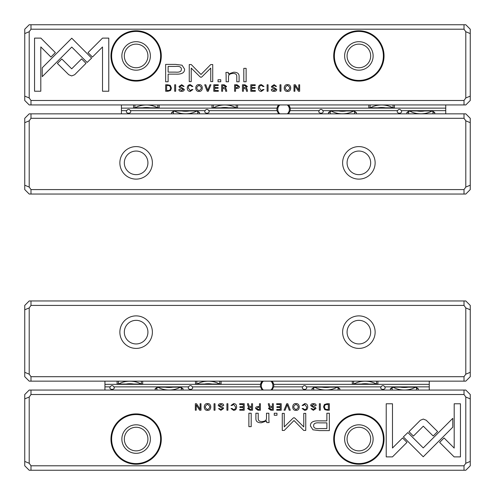 <?xml version="1.0" encoding="UTF-8"?>
<svg xmlns="http://www.w3.org/2000/svg" width="495" height="495" viewBox="0 0 495 495"><rect width="100%" height="100%" fill="white"/><g stroke="black" fill="none" stroke-linecap="round" stroke-linejoin="round"><path stroke-width="0.74" d="M286.735 403.734L284.05 410.213L285.089 410.213L287.224 404.743L289.222 410.213L290.299 410.213L287.793 403.734L286.735 403.734M403.369 436.918L423.244 456.792L452.77 427.191L452.77 418.337L423.231 447.932L407.861 432.556L403.369 436.918M460.449 456.885L460.449 403.772L454.187 403.772L454.187 448.08L444.065 437.957L439.64 442.388L454.138 456.885L460.449 456.885M423.318 419.073L420.373 420.255L408.981 431.665L413.405 436.095L423.299 426.183L433.175 435.996L437.605 431.572L426.226 420.255L423.318 419.073M302.099 405.479L303.163 405.479L304.722 404.372L306.69 406.964C306.628 408.715 305.972 409.606 304.722 409.631L303.132 408.511L302.117 408.511L304.629 410.312C306.634 410.268 307.667 409.142 307.717 406.94C307.686 404.755 306.683 403.648 304.722 403.623L302.099 405.479M257.907 410.213L260.413 410.213L260.413 403.734L259.454 403.734L259.454 406.581L258.378 406.581C256.503 406.537 255.562 407.156 255.562 408.431L257.907 410.213M319.362 403.734L319.362 410.213L320.321 410.213L320.321 403.734L319.362 403.734M244.227 403.734L239.685 403.734L239.685 404.508L243.268 404.508L243.268 406.711L239.914 406.711L239.914 407.478L243.268 407.478L243.268 409.452L239.766 409.452L239.766 410.213L244.227 410.213L244.227 403.734M295.967 410.312C300.31 410.906 300.279 403.023 295.967 403.623C291.648 403.01 291.635 410.918 295.967 410.312C291.635 410.918 291.648 403.01 295.967 403.623M250.012 410.213L252.543 410.213L252.543 403.734L251.584 403.734L251.584 406.661L248.923 406.005L248.49 403.734L247.463 403.734L247.915 406.018L248.942 406.995L247.624 408.524L250.012 410.213M222.657 405.634L223.684 405.541C223.69 404.248 222.787 403.611 220.968 403.623C219.192 403.679 218.289 404.335 218.258 405.597L222.583 408.542L220.98 409.6L219.464 408.61L218.493 408.61L220.888 410.312L223.604 408.486L222.824 407.181L219.254 405.516L220.999 404.39L222.657 405.634M392.479 456.885L406.977 442.382L402.553 437.957L392.486 448.025L392.486 403.772L386.224 403.772L386.224 456.885L392.479 456.885M464.013 394.515L30.987 394.515L29.205 397.033L29.205 463.277L30.987 465.795L464.013 465.795L465.795 463.277L465.795 397.033L464.013 394.515L464.013 390.06L30.987 390.06L30.987 394.515M136.125 464.236A25.171 25.171 0 0 1 114.326 426.48A25.171 25.171 0 0 1 157.924 426.48A25.171 25.171 0 0 1 136.125 464.236M358.875 464.236A25.171 25.171 0 0 1 337.076 426.48A25.171 25.171 0 0 1 380.674 426.48A25.171 25.171 0 0 1 358.875 464.236M319.294 430.594L329.354 430.594L329.354 413.226L326.873 413.226L326.873 420.874L319.201 420.874C313.23 420.583 310.303 422.254 310.421 425.892L312.958 429.802L319.294 430.594M226.933 403.734L226.933 410.213L227.892 410.213L227.892 403.734L226.933 403.734M327.319 410.213L329.336 410.213L329.336 403.734L327.059 403.734L324.417 404.502L323.526 406.884L324.776 409.656L327.319 410.213M293.077 418.145L284.254 426.888L284.254 413.375L282.274 413.375L282.274 430.452L284.254 430.452L293.999 420.533L303.751 430.452L305.749 430.452L305.749 413.375L303.769 413.375L303.769 426.913L294.927 418.145L294.005 417.675L293.077 418.145M230.998 405.479L232.068 405.479L233.621 404.372L235.589 406.964C235.533 408.715 234.878 409.606 233.621 409.631L232.037 408.511L231.023 408.511L233.535 410.312C235.54 410.268 236.567 409.142 236.616 406.94C236.585 404.755 235.589 403.648 233.621 403.623L230.998 405.479M270.808 410.213L273.345 410.213L273.345 403.734L272.386 403.734L272.386 406.661L269.719 406.005L269.292 403.734L268.265 403.734L268.717 406.018L269.744 406.995L268.426 408.524L270.808 410.213M207.516 410.312C211.86 410.906 211.835 403.023 207.516 403.623C203.197 403.01 203.185 410.918 207.516 410.312C203.185 410.918 203.197 403.01 207.516 403.623M214.057 403.734L214.057 410.213L215.016 410.213L215.016 403.734L214.057 403.734M281.222 403.734L276.686 403.734L276.686 404.508L280.263 404.508L280.263 406.711L276.915 406.711L276.915 407.478L280.263 407.478L280.263 409.452L276.761 409.452L276.761 410.213L281.222 410.213L281.222 403.734M200.989 403.734L200.098 403.734L200.098 409.235L196.527 403.734L195.346 403.734L195.346 410.213L196.218 410.213L196.218 404.929L199.621 410.213L200.989 410.213L200.989 403.734M251.194 413.226L248.874 413.226L248.874 426.647L251.194 426.647L251.194 413.226M315.086 405.634L316.113 405.541C316.119 404.248 315.216 403.611 313.397 403.623C311.621 403.679 310.718 404.335 310.687 405.597L315.012 408.542L313.409 409.6L311.893 408.61L310.922 408.61L313.316 410.312L316.033 408.486L315.253 407.181L311.683 405.516L313.428 404.39L315.086 405.634M276.965 413.226L274.255 413.226L274.255 415.262L276.965 415.262L276.965 413.226M268.878 419.562L268.878 413.226L266.502 413.226L266.502 418.393C266.353 420.397 264.813 421.449 261.88 421.542C259.386 421.554 258.167 420.54 258.223 418.485L258.223 413.226L255.896 413.226L255.896 418.764C255.89 421.449 257.697 422.786 261.323 422.786L266.601 420.96L266.743 422.582L269.07 422.582L268.878 419.562M464.013 390.06L465.795 390.06L470.25 394.515L470.25 465.795L465.795 470.25L29.205 470.25L24.75 465.795L24.75 394.515L29.205 390.06L30.987 390.06M30.987 465.795L30.987 470.25M464.013 470.25L464.013 465.795M136.125 427.259A11.806 11.806 0 0 0 125.903 444.968A11.806 11.806 0 0 0 146.347 444.968A11.806 11.806 0 0 0 136.125 427.259M136.125 424.809A14.256 14.256 0 0 1 148.469 446.193A14.256 14.256 0 0 1 123.781 446.193A14.256 14.256 0 0 1 136.125 424.809M136.125 463.568A24.503 24.503 0 0 0 157.342 426.814A24.503 24.503 0 0 0 114.908 426.814A24.503 24.503 0 0 0 136.125 463.568M358.875 427.259A11.806 11.806 0 0 0 348.653 444.968A11.806 11.806 0 0 0 369.097 444.968A11.806 11.806 0 0 0 358.875 427.259M358.875 424.809A14.256 14.256 0 0 1 371.219 446.193A14.256 14.256 0 0 1 346.531 446.193A14.256 14.256 0 0 1 358.875 424.809M358.875 463.568A24.503 24.503 0 0 0 380.092 426.814A24.503 24.503 0 0 0 337.658 426.814A24.503 24.503 0 0 0 358.875 463.568M24.75 461.427L29.205 463.277M24.75 398.883L29.205 397.033M470.25 398.883L465.795 397.033M470.25 461.427L465.795 463.277M319.51 422.879C315.538 422.526 313.576 423.473 313.62 425.725C313.558 427.977 315.525 428.924 319.51 428.571L326.873 428.571L326.873 422.879L319.51 422.879M250.179 407.453L248.651 408.431L250.179 409.396L251.584 409.396L251.584 407.453L250.179 407.453M326.842 404.508C325.302 404.508 324.534 405.3 324.534 406.884C324.565 408.598 325.394 409.47 327.009 409.501L328.377 409.501L328.377 404.508L326.842 404.508M295.973 409.6C293.003 407.855 293.003 406.11 295.973 404.372C293.003 406.11 293.003 407.855 295.973 409.6C298.943 407.874 298.943 406.129 295.973 404.372M270.982 407.453L269.453 408.431L270.982 409.396L272.386 409.396L272.386 407.453L270.982 407.453M258.068 407.379L256.583 408.412L258.068 409.47L259.454 409.47L259.454 407.379L258.068 407.379M207.529 409.6C204.553 407.855 204.553 406.11 207.529 404.372C204.553 406.11 204.553 407.855 207.529 409.6C210.493 407.874 210.493 406.129 207.529 404.372M24.75 376.695L24.75 305.415L29.205 300.96L465.795 300.96L470.25 305.415L470.25 376.695L465.795 381.15L29.205 381.15L24.75 376.695M358.875 348.406A16.261 16.261 0 0 1 344.792 324.015A16.261 16.261 0 0 1 372.958 324.015A16.261 16.261 0 0 1 358.875 348.406M136.125 348.406A16.261 16.261 0 0 1 122.042 324.015A16.261 16.261 0 0 1 150.208 324.015A16.261 16.261 0 0 1 136.125 348.406M464.013 305.415L30.987 305.415L29.205 307.933L29.205 374.177L30.987 376.695L464.013 376.695L465.795 374.177L465.795 307.933L464.013 305.415L464.013 300.96M30.987 376.695L30.987 381.15M464.013 381.15L464.013 376.695M30.987 300.96L30.987 305.415M136.125 343.951A11.806 11.806 0 0 0 146.347 326.242A11.806 11.806 0 0 0 125.903 326.242A11.806 11.806 0 0 0 136.125 343.951M358.875 343.951A11.806 11.806 0 0 0 369.097 326.242A11.806 11.806 0 0 0 348.653 326.242A11.806 11.806 0 0 0 358.875 343.951M24.75 372.327L29.205 374.177M24.75 309.783L29.205 307.933M465.795 374.177L470.25 372.327M465.795 307.933L470.25 309.783M470.25 118.305L470.25 189.585L465.795 194.04L29.205 194.04L24.75 189.585L24.75 118.305L29.205 113.85L465.795 113.85L470.25 118.305M136.125 146.594A16.261 16.261 0 0 1 150.208 170.985A16.261 16.261 0 0 1 122.042 170.985A16.261 16.261 0 0 1 136.125 146.594M358.875 146.594A16.261 16.261 0 0 1 372.958 170.985A16.261 16.261 0 0 1 344.792 170.985A16.261 16.261 0 0 1 358.875 146.594M30.987 189.585L464.013 189.585L465.795 187.067L465.795 120.823L464.013 118.305L30.987 118.305L29.205 120.823L29.205 187.067L30.987 189.585L30.987 194.04M464.013 118.305L464.013 113.85M30.987 113.85L30.987 118.305M464.013 194.04L464.013 189.585M358.875 151.049A11.806 11.806 0 0 0 348.653 168.758A11.806 11.806 0 0 0 369.097 168.758A11.806 11.806 0 0 0 358.875 151.049M136.125 151.049A11.806 11.806 0 0 0 125.903 168.758A11.806 11.806 0 0 0 146.347 168.758A11.806 11.806 0 0 0 136.125 151.049M470.25 122.673L465.795 120.823M470.25 185.217L465.795 187.067M29.205 120.823L24.75 122.673M29.205 187.067L24.75 185.217M208.265 91.266L210.95 84.787L209.911 84.787L207.776 90.257L205.778 84.787L204.701 84.787L207.207 91.266L208.265 91.266M91.631 58.082L71.756 38.208L42.23 67.809L42.23 76.663L71.769 47.068L87.139 62.444L91.631 58.082M34.551 38.115L34.551 91.228L40.813 91.228L40.813 46.92L50.935 57.043L55.36 52.612L40.862 38.115L34.551 38.115M71.682 75.927L74.627 74.745L86.019 63.335L81.595 58.905L71.701 68.817L61.826 59.004L57.395 63.428L68.774 74.745L71.682 75.927M192.901 89.521L191.837 89.521L190.278 90.628L188.31 88.036C188.372 86.285 189.028 85.394 190.278 85.369L191.868 86.489L192.883 86.489L190.371 84.688C188.366 84.732 187.333 85.858 187.283 88.061C187.314 90.245 188.317 91.352 190.278 91.377L192.901 89.521M237.093 84.787L234.587 84.787L234.587 91.266L235.546 91.266L235.546 88.419L236.622 88.419C238.497 88.463 239.438 87.844 239.438 86.569L237.093 84.787M175.638 91.266L175.638 84.787L174.679 84.787L174.679 91.266L175.638 91.266M250.773 91.266L255.315 91.266L255.315 90.492L251.732 90.492L251.732 88.289L255.086 88.289L255.086 87.522L251.732 87.522L251.732 85.548L255.234 85.548L255.234 84.787L250.773 84.787L250.773 91.266M199.033 84.688C194.69 84.094 194.721 91.977 199.033 91.377C203.352 91.99 203.365 84.082 199.033 84.688C203.365 84.082 203.352 91.99 199.033 91.377M244.988 84.787L242.457 84.787L242.457 91.266L243.416 91.266L243.416 88.339L246.077 88.995L246.51 91.266L247.537 91.266L247.085 88.982L246.058 88.005L247.376 86.477L244.988 84.787M272.343 89.366L271.316 89.459C271.31 90.752 272.213 91.389 274.032 91.377C275.808 91.321 276.711 90.665 276.742 89.403L272.417 86.458L274.02 85.4L275.536 86.39L276.507 86.39L274.112 84.688L271.396 86.514L272.176 87.819L275.746 89.484L274.001 90.61L272.343 89.366M102.521 38.115L88.023 52.619L92.447 57.043L102.515 46.976L102.515 91.228L108.776 91.228L108.776 38.115L102.521 38.115M30.987 100.485L464.013 100.485L465.795 97.967L465.795 31.723L464.013 29.205L30.987 29.205L29.205 31.723L29.205 97.967L30.987 100.485L30.987 104.94L464.013 104.94L464.013 100.485M358.875 30.764A25.171 25.171 0 0 1 380.674 68.52A25.171 25.171 0 0 1 337.076 68.52A25.171 25.171 0 0 1 358.875 30.764M136.125 30.764A25.171 25.171 0 0 1 157.924 68.52A25.171 25.171 0 0 1 114.326 68.52A25.171 25.171 0 0 1 136.125 30.764M175.706 64.406L165.646 64.406L165.646 81.774L168.127 81.774L168.127 74.126L175.799 74.126C181.77 74.417 184.697 72.746 184.579 69.108L182.042 65.198L175.706 64.406M268.067 91.266L268.067 84.787L267.108 84.787L267.108 91.266L268.067 91.266M167.681 84.787L165.664 84.787L165.664 91.266L167.941 91.266L170.583 90.498L171.474 88.116L170.224 85.344L167.681 84.787M201.923 76.855L210.746 68.112L210.746 81.625L212.726 81.625L212.726 64.548L210.746 64.548L201.001 74.467L191.249 64.548L189.251 64.548L189.251 81.625L191.231 81.625L191.231 68.087L200.073 76.855L200.995 77.325L201.923 76.855M264.002 89.521L262.932 89.521L261.379 90.628L259.411 88.036C259.467 86.285 260.123 85.394 261.379 85.369L262.963 86.489L263.977 86.489L261.465 84.688C259.46 84.732 258.433 85.858 258.384 88.061C258.415 90.245 259.411 91.352 261.379 91.377L264.002 89.521M224.192 84.787L221.655 84.787L221.655 91.266L222.614 91.266L222.614 88.339L225.281 88.995L225.708 91.266L226.735 91.266L226.283 88.982L225.256 88.005L226.574 86.477L224.192 84.787M287.484 84.688C283.14 84.094 283.165 91.977 287.484 91.377C291.803 91.99 291.815 84.082 287.484 84.688C291.815 84.082 291.803 91.99 287.484 91.377M280.943 91.266L280.943 84.787L279.984 84.787L279.984 91.266L280.943 91.266M213.778 91.266L218.314 91.266L218.314 90.492L214.737 90.492L214.737 88.289L218.085 88.289L218.085 87.522L214.737 87.522L214.737 85.548L218.239 85.548L218.239 84.787L213.778 84.787L213.778 91.266M294.011 91.266L294.902 91.266L294.902 85.765L298.473 91.266L299.654 91.266L299.654 84.787L298.782 84.787L298.782 90.071L295.379 84.787L294.011 84.787L294.011 91.266M243.806 81.774L246.126 81.774L246.126 68.353L243.806 68.353L243.806 81.774M179.914 89.366L178.887 89.459C178.881 90.752 179.784 91.389 181.603 91.377C183.379 91.321 184.282 90.665 184.313 89.403L179.988 86.458L181.591 85.4L183.107 86.39L184.078 86.39L181.684 84.688L178.967 86.514L179.747 87.819L183.317 89.484L181.572 90.61L179.914 89.366M218.035 81.774L220.745 81.774L220.745 79.738L218.035 79.738L218.035 81.774M226.122 75.438L226.122 81.774L228.498 81.774L228.498 76.607C228.647 74.603 230.187 73.551 233.12 73.458C235.614 73.446 236.833 74.46 236.777 76.515L236.777 81.774L239.104 81.774L239.104 76.236C239.11 73.551 237.303 72.214 233.677 72.214L228.399 74.04L228.257 72.419L225.93 72.419L226.122 75.438M30.987 104.94L29.205 104.94L24.75 100.485L24.75 29.205L29.205 24.75L465.795 24.75L470.25 29.205L470.25 100.485L465.795 104.94L464.013 104.94M464.013 29.205L464.013 24.75M30.987 24.75L30.987 29.205M358.875 67.741A11.806 11.806 0 0 0 369.097 50.032A11.806 11.806 0 0 0 348.653 50.032A11.806 11.806 0 0 0 358.875 67.741M358.875 70.191A14.256 14.256 0 0 1 346.531 48.807A14.256 14.256 0 0 1 371.219 48.807A14.256 14.256 0 0 1 358.875 70.191M358.875 31.433A24.503 24.503 0 0 0 337.658 68.186A24.503 24.503 0 0 0 380.092 68.186A24.503 24.503 0 0 0 358.875 31.433M136.125 67.741A11.806 11.806 0 0 0 146.347 50.032A11.806 11.806 0 0 0 125.903 50.032A11.806 11.806 0 0 0 136.125 67.741M136.125 70.191A14.256 14.256 0 0 1 123.781 48.807A14.256 14.256 0 0 1 148.469 48.807A14.256 14.256 0 0 1 136.125 70.191M136.125 31.433A24.503 24.503 0 0 0 114.908 68.186A24.503 24.503 0 0 0 157.342 68.186A24.503 24.503 0 0 0 136.125 31.433M470.25 33.573L465.795 31.723M470.25 96.117L465.795 97.967M24.75 96.117L29.205 97.967M24.75 33.573L29.205 31.723M175.49 72.121C179.462 72.474 181.424 71.528 181.38 69.275C181.442 67.023 179.475 66.076 175.49 66.429L168.127 66.429L168.127 72.121L175.49 72.121M244.821 87.547L246.349 86.569L244.821 85.604L243.416 85.604L243.416 87.547L244.821 87.547M168.158 90.492C169.698 90.492 170.466 89.7 170.466 88.116C170.435 86.402 169.606 85.53 167.991 85.499L166.623 85.499L166.623 90.492L168.158 90.492M199.027 85.4C201.997 87.145 201.997 88.89 199.027 90.628C201.997 88.89 201.997 87.145 199.027 85.4C196.057 87.126 196.057 88.871 199.027 90.628M224.018 87.547L225.547 86.569L224.018 85.604L222.614 85.604L222.614 87.547L224.018 87.547M236.932 87.621L238.417 86.588L236.932 85.53L235.546 85.53L235.546 87.621L236.932 87.621M287.471 85.4C290.447 87.145 290.447 88.89 287.471 90.628C290.447 88.89 290.447 87.145 287.471 85.4C284.507 87.126 284.507 88.871 287.471 90.628M328.439 113.85L328.439 112.544L329.862 111.548L332.027 110.973L352.756 110.973L354.921 111.548L356.344 112.544L356.344 113.85M171.623 113.85L171.623 112.544L173.046 111.548L175.211 110.973L195.94 110.973L198.105 111.548L199.528 112.544L199.528 113.85M406.847 113.85L406.847 112.544L408.27 111.548L410.435 110.973L431.164 110.973L433.329 111.548L434.752 112.544L434.752 113.85M277.021 110.657L208.742 110.657A3.149 2.228 90 0 0 205.178 110.657L130.333 110.657A3.149 2.228 90 0 0 126.77 110.657L121.424 110.657L121.424 108.133L277.021 108.133A6.683 6.683 0 0 0 277.021 110.657L278.605 113.85M288.566 113.85L290.15 110.657A6.683 6.683 0 0 0 290.15 108.133L288.566 104.94A6.683 6.683 0 0 1 290.15 108.133L445.748 108.133L445.748 104.94M205.178 110.657A2.228 1.578 180 0 0 204.732 111.598A2.228 1.578 180 0 0 206.96 113.176A2.228 1.578 180 0 0 209.187 111.598A2.228 1.578 180 0 0 208.742 110.657M126.77 110.657A2.228 1.578 180 0 0 126.324 111.598A2.228 1.578 180 0 0 128.552 113.176A2.228 1.578 180 0 0 130.779 111.598A2.228 1.578 180 0 0 130.333 110.657M121.424 113.85L121.424 110.657M445.748 108.133L445.748 113.85M445.748 110.657L401.197 110.657A3.149 2.228 90 0 0 397.634 110.657A2.228 1.578 180 0 0 397.188 111.598A2.228 1.578 180 0 0 399.416 113.176A2.228 1.578 180 0 0 401.643 111.598A2.228 1.578 180 0 0 401.197 110.657M397.634 110.657L322.789 110.657A3.149 2.228 90 0 0 319.226 110.657A2.228 1.578 180 0 0 318.78 111.598A2.228 1.578 180 0 0 321.007 113.176A2.228 1.578 180 0 0 323.235 111.598A2.228 1.578 180 0 0 322.789 110.657M319.226 110.657L290.15 110.657M278.605 104.94L277.021 108.133A6.683 6.683 0 0 1 278.605 104.94M368.806 104.94L368.806 107.817L394.385 107.817L394.385 104.94M211.99 104.94L211.99 107.817L237.569 107.817L237.569 104.94M133.582 104.94L133.582 107.817L159.161 107.817L159.161 104.94M121.424 104.94L121.424 108.133M338.636 110.973A16.038 11.342 0 0 0 342.392 111.282A16.038 11.342 0 0 0 346.147 110.973M353.523 111.041A17.82 12.598 180 0 1 342.392 113.807A17.82 12.598 180 0 1 331.26 111.041M385.351 107.817A16.038 11.342 180 0 0 381.596 107.508A16.038 11.342 180 0 0 377.84 107.817M370.334 107.817A17.82 12.598 0 0 1 381.596 104.983A17.82 12.598 0 0 1 392.857 107.817M181.82 110.973A16.038 11.342 0 0 0 185.576 111.282A16.038 11.342 0 0 0 189.331 110.973M196.707 111.041A17.82 12.598 180 0 1 185.576 113.807A17.82 12.598 180 0 1 174.444 111.041M228.535 107.817A16.038 11.342 180 0 0 224.779 107.508A16.038 11.342 180 0 0 221.024 107.817M213.518 107.817A17.82 12.598 0 0 1 224.779 104.983A17.82 12.598 0 0 1 236.041 107.817M287.286 113.85A5.792 5.792 0 0 0 287.286 104.94M279.885 104.94A5.792 5.792 0 0 0 279.885 113.85M150.127 107.817A16.038 11.342 180 0 0 146.371 107.508A16.038 11.342 180 0 0 142.616 107.817M135.11 107.817A17.82 12.598 0 0 1 146.371 104.983A17.82 12.598 0 0 1 157.633 107.817M417.044 110.973A16.038 11.342 0 0 0 420.8 111.282A16.038 11.342 0 0 0 424.555 110.973M431.931 111.041A17.82 12.598 180 0 1 420.8 113.807A17.82 12.598 180 0 1 409.668 111.041M311.955 390.06L311.955 388.754L313.378 387.758L315.544 387.183L336.272 387.183L338.438 387.758L339.861 388.754L339.861 390.06M155.139 390.06L155.139 388.754L156.562 387.758L158.728 387.183L179.456 387.183L181.622 387.758L183.045 388.754L183.045 390.06M390.363 390.06L390.363 388.754L391.786 387.758L393.952 387.183L414.68 387.183L416.846 387.758L418.269 388.754L418.269 390.06M260.537 386.867L192.258 386.867A3.149 2.228 90 0 0 188.694 386.867L113.85 386.867A3.149 2.228 90 0 0 110.286 386.867L104.94 386.867L104.94 384.343L260.537 384.343A6.683 6.683 0 0 0 260.537 386.867L262.121 390.06M272.083 390.06L273.667 386.867A6.683 6.683 0 0 0 273.667 384.343L272.083 381.15A6.683 6.683 0 0 1 273.667 384.343L429.264 384.343L429.264 381.15M188.694 386.867A2.228 1.578 180 0 0 188.249 387.808A2.228 1.578 180 0 0 190.476 389.386A2.228 1.578 180 0 0 192.704 387.808A2.228 1.578 180 0 0 192.258 386.867M110.286 386.867A2.228 1.578 180 0 0 109.841 387.808A2.228 1.578 180 0 0 112.068 389.386A2.228 1.578 180 0 0 114.296 387.808A2.228 1.578 180 0 0 113.85 386.867M104.94 390.06L104.94 386.867M429.264 384.343L429.264 390.06M429.264 386.867L384.714 386.867A3.149 2.228 90 0 0 381.15 386.867A2.228 1.578 180 0 0 380.704 387.808A2.228 1.578 180 0 0 382.932 389.386A2.228 1.578 180 0 0 385.16 387.808A2.228 1.578 180 0 0 384.714 386.867M381.15 386.867L306.306 386.867A3.149 2.228 90 0 0 302.742 386.867A2.228 1.578 180 0 0 302.297 387.808A2.228 1.578 180 0 0 304.524 389.386A2.228 1.578 180 0 0 306.752 387.808A2.228 1.578 180 0 0 306.306 386.867M302.742 386.867L273.667 386.867M262.121 381.15L260.537 384.343A6.683 6.683 0 0 1 262.121 381.15M352.322 381.15L352.322 384.027L377.902 384.027L377.902 381.15M195.506 381.15L195.506 384.027L221.086 384.027L221.086 381.15M117.098 381.15L117.098 384.027L142.678 384.027L142.678 381.15M104.94 381.15L104.94 384.343M322.152 387.183A16.038 11.342 0 0 0 325.908 387.492A16.038 11.342 0 0 0 329.664 387.183M337.039 387.251A17.82 12.598 180 0 1 325.908 390.017A17.82 12.598 180 0 1 314.777 387.251M368.868 384.027A16.038 11.342 180 0 0 365.112 383.718A16.038 11.342 180 0 0 361.356 384.027M353.851 384.027A17.82 12.598 0 0 1 365.112 381.193A17.82 12.598 0 0 1 376.373 384.027M165.336 387.183A16.038 11.342 0 0 0 169.092 387.492A16.038 11.342 0 0 0 172.848 387.183M180.223 387.251A17.82 12.598 180 0 1 169.092 390.017A17.82 12.598 180 0 1 157.961 387.251M212.052 384.027A16.038 11.342 180 0 0 208.296 383.718A16.038 11.342 180 0 0 204.54 384.027M197.035 384.027A17.82 12.598 0 0 1 208.296 381.193A17.82 12.598 0 0 1 219.557 384.027M270.802 390.06A5.792 5.792 0 0 0 270.802 381.15M263.402 381.15A5.792 5.792 0 0 0 263.402 390.06M133.644 384.027A16.038 11.342 180 0 0 129.888 383.718A16.038 11.342 180 0 0 126.132 384.027M118.627 384.027A17.82 12.598 0 0 1 129.888 381.193A17.82 12.598 0 0 1 141.149 384.027M400.56 387.183A16.038 11.342 0 0 0 404.316 387.492A16.038 11.342 0 0 0 408.072 387.183M415.447 387.251A17.82 12.598 180 0 1 404.316 390.017A17.82 12.598 180 0 1 393.185 387.251M408.629 113.85L408.629 111.375A1.782 1.262 180 0 1 406.847 112.544M330.221 113.85L330.221 111.375A1.782 1.262 180 0 1 328.439 112.544M173.405 113.85L173.405 111.375A1.782 1.262 180 0 1 171.623 112.544M356.344 112.544A1.782 1.262 180 0 1 354.568 111.375L354.562 113.85M199.528 112.544A1.782 1.262 180 0 1 197.753 111.375L197.746 113.85M434.752 112.544A1.782 1.262 180 0 1 432.976 111.375L432.97 113.85M392.145 390.06L392.145 387.585A1.782 1.262 180 0 1 390.363 388.754M313.737 390.06L313.737 387.585A1.782 1.262 180 0 1 311.955 388.754M156.921 390.06L156.921 387.585A1.782 1.262 180 0 1 155.139 388.754M339.861 388.754A1.782 1.262 180 0 1 338.085 387.585L338.079 390.06M183.045 388.754A1.782 1.262 180 0 1 181.269 387.585L181.263 390.06M418.269 388.754A1.782 1.262 180 0 1 416.493 387.585L416.487 390.06M134.918 104.94L134.918 107.817M213.326 104.94L213.326 107.817M370.142 104.94L370.142 107.817M393.049 104.94L393.049 107.817M157.825 104.94L157.825 107.817M236.233 104.94L236.233 107.817M118.435 381.15L118.435 384.027M196.843 381.15L196.843 384.027M353.659 381.15L353.659 384.027M376.565 381.15L376.565 384.027M141.341 381.15L141.341 384.027M219.749 381.15L219.749 384.027"/></g></svg>
